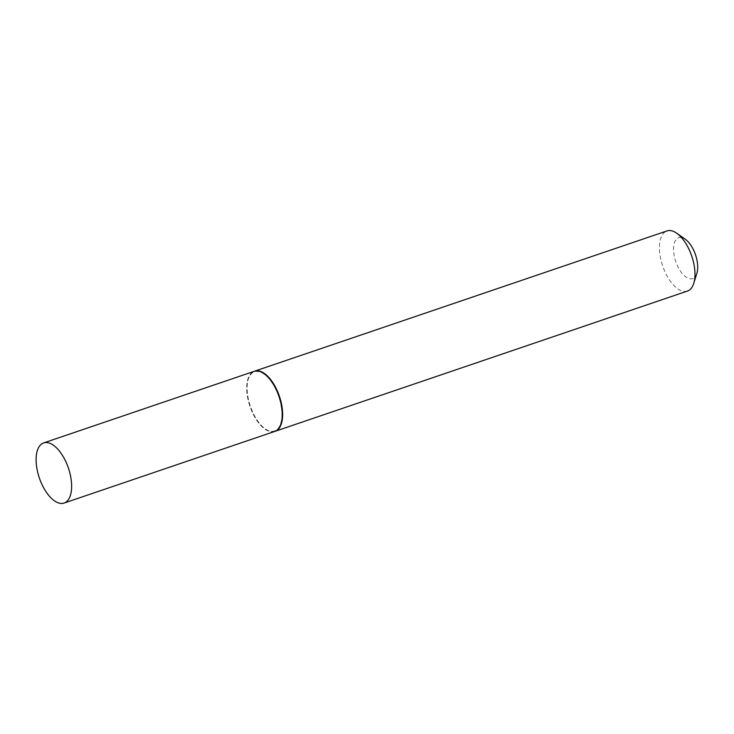 <?xml version="1.0" encoding="UTF-8"?>
<svg xmlns="http://www.w3.org/2000/svg" width="734" height="734" viewBox="0 0 734 734"><rect width="100%" height="100%" fill="white"/><g stroke="black" fill="none" stroke-linecap="round" stroke-linejoin="round"><path stroke-width="0.55" stroke-dasharray="3.67 2.75" d="M274.681 431.445A31.755 15.35 71.2 0 1 247.285 395.635A31.755 15.35 71.2 0 1 254.23 371.312M281.351 407.031A31.25 15.102 71.2 0 1 264.946 428.729A31.25 15.102 71.2 0 1 247.56 395.727A31.25 15.102 71.2 0 1 248.175 379.395A31.25 15.102 71.2 0 1 265.433 375.157A31.25 15.102 71.2 0 1 281.351 407.031M274.892 431.372A31.755 15.35 71.2 0 1 265.378 429.032A31.755 15.35 71.2 0 1 247.707 395.488A31.755 15.35 71.2 0 1 248.331 378.891A31.755 15.35 71.2 0 1 254.441 371.239M687.428 291.077A31.755 15.35 71.2 0 1 660.031 255.258A31.755 15.35 71.2 0 1 666.977 230.935M696.878 273.332A21.598 10.441 71.2 0 1 684.95 276.259A21.598 10.441 71.2 0 1 673.95 254.239A21.598 10.441 71.2 0 1 685.281 239.238M248.175 379.395L248.331 378.891"/><path stroke-width="1.1" d="M71.033 478.742A31.755 15.35 71.2 0 1 64.097 503.065A31.755 15.35 71.2 0 1 36.7 467.246A31.755 15.35 71.2 0 1 43.645 442.923A31.755 15.35 71.2 0 1 71.033 478.742M43.645 442.923L254.23 371.312A31.755 15.35 71.2 0 1 281.627 407.122A31.755 15.35 71.2 0 1 274.681 431.445L64.097 503.065M254.441 371.239A31.755 15.35 71.2 0 1 254.652 371.165A31.755 15.35 71.2 0 1 282.039 406.975A31.755 15.35 71.2 0 1 275.103 431.298A31.755 15.35 71.2 0 1 274.892 431.372M254.652 371.165L666.977 230.935A31.755 15.35 71.2 0 1 676.693 233.21A31.755 15.35 71.2 0 1 694.373 266.754A31.755 15.35 71.2 0 1 693.749 283.352A31.755 15.35 71.2 0 1 687.428 291.077L275.103 431.298M676.693 233.21L685.281 239.238A21.598 10.441 71.2 0 1 697.3 262.047A21.598 10.441 71.2 0 1 696.878 273.332L693.749 283.352"/></g></svg>
